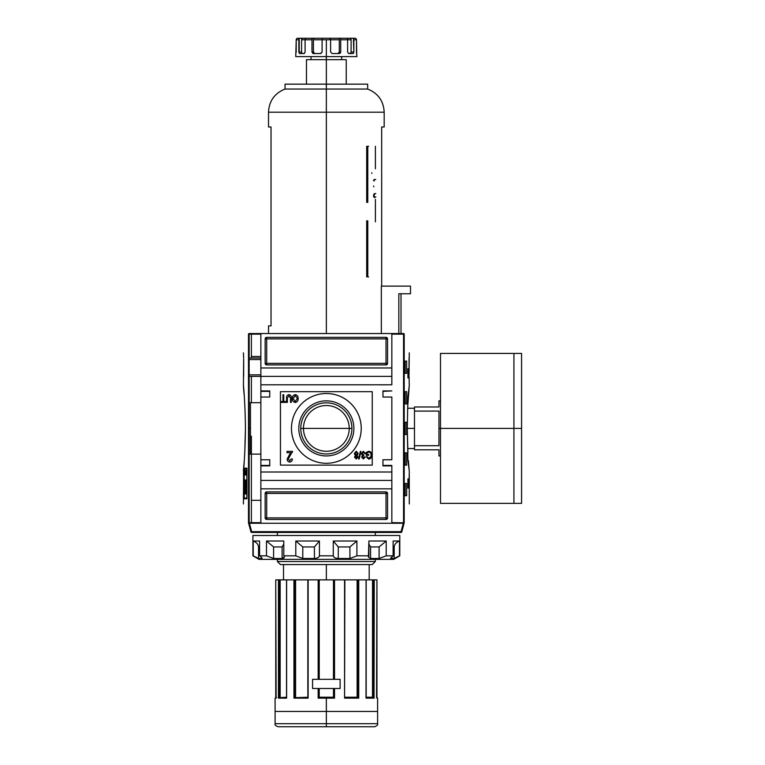 <?xml version="1.0" encoding="UTF-8"?>
<svg xmlns="http://www.w3.org/2000/svg" width="765" height="765" viewBox="0 0 765 765"><rect width="100%" height="100%" fill="white"/><g stroke="black" fill="none" stroke-linecap="round" stroke-linejoin="round"><path stroke-width="1.15" d="M349.223 428.4A22.874 22.874 0 0 1 326.349 451.274A22.874 22.874 0 0 1 303.476 428.4A22.874 22.874 0 0 1 326.349 405.526A22.874 22.874 0 0 1 349.223 428.4L351.919 428.4A25.57 25.57 0 0 1 326.349 453.97A25.57 25.57 0 0 1 300.779 428.4A25.57 25.57 0 0 1 326.349 402.83A25.57 25.57 0 0 1 351.919 428.4A25.57 25.57 0 0 1 326.349 453.97A25.57 25.57 0 0 1 300.779 428.4L303.476 428.4A22.874 22.874 0 0 0 326.349 451.274A22.874 22.874 0 0 0 349.223 428.4L303.476 428.4A22.874 22.874 0 0 1 326.349 405.526A22.874 22.874 0 0 1 349.223 428.4M298.809 428.4A27.54 27.54 0 0 0 326.349 455.94A27.54 27.54 0 0 0 353.889 428.4A27.54 27.54 0 0 0 326.349 400.86A27.54 27.54 0 0 0 298.809 428.4A27.54 27.54 0 0 1 326.349 400.86A27.54 27.54 0 0 1 353.889 428.4A27.54 27.54 0 0 1 326.349 455.94A27.54 27.54 0 0 1 298.809 428.4M291.465 428.4A34.884 34.884 0 0 1 326.349 393.516A34.884 34.884 0 0 1 361.233 428.4A34.884 34.884 0 0 1 326.349 463.284A34.884 34.884 0 0 1 291.465 428.4A34.884 34.884 0 0 1 326.349 393.516A34.884 34.884 0 0 1 361.233 428.4A34.884 34.884 0 0 1 326.349 463.284A34.884 34.884 0 0 1 291.465 428.4M288.998 395.62L287.372 398.039L287.372 402.39L286.588 402.39L286.588 397.991C286.387 396.06 287.162 394.941 288.931 394.644C290.719 394.922 291.503 396.041 291.293 397.991L291.293 402.39L290.509 402.39L290.509 398.039L288.998 395.62L290.509 398.039L290.509 402.39L291.293 402.39L291.293 397.991C291.503 396.041 290.719 394.922 288.931 394.644C287.162 394.941 286.387 396.06 286.588 397.991L286.588 402.39L287.372 402.39L287.372 398.039L288.998 395.62M289.447 454.706L291.073 452.727L287.018 452.727L287.018 451.35L292.517 451.35L288.252 459.086L289.734 460.826L291.274 458.904L292.373 459.038C292.316 460.846 291.427 461.85 289.715 462.06C288.032 461.84 287.181 460.855 287.162 459.105L289.447 454.706L287.162 459.105C287.181 460.855 288.032 461.84 289.715 462.06C291.427 461.85 292.316 460.846 292.373 459.038L291.274 458.904L289.734 460.826L288.252 459.086L292.517 451.35L287.018 451.35L287.018 452.727L291.073 452.727L287.162 459.105C287.181 460.855 288.032 461.84 289.715 462.06C291.427 461.85 292.316 460.846 292.373 459.038L291.274 458.904M358.584 459L360.353 451.35L360.956 451.35L359.196 459L358.584 459L359.196 459L360.956 451.35L360.353 451.35L358.584 459L360.353 451.35L360.956 451.35L359.196 459L358.584 459M366.942 452.937L366.942 454.391L368.711 454.391L368.711 455.271L366.158 455.271L366.158 452.44L368.701 451.254C370.834 451.589 371.886 452.88 371.847 455.137C371.914 457.422 370.891 458.742 368.768 459.096L366.253 456.848L366.971 456.6L368.778 458.216L370.824 456.705L371.063 455.175C371.159 453.435 370.394 452.421 368.768 452.134L366.942 452.937L368.768 452.134C370.394 452.421 371.159 453.435 371.063 455.175L370.824 456.705L368.778 458.216L366.971 456.6L366.253 456.848L368.768 459.096C370.891 458.742 371.914 457.422 371.847 455.137C371.886 452.88 370.834 451.589 368.701 451.254L366.158 452.44L366.158 455.271L368.711 455.271L368.711 454.391L366.942 454.391L366.942 452.937M361.357 453.655L363.375 451.254L365.278 453.406L364.494 453.511L363.346 452.134L362.141 453.664L363.796 454.974L362.428 457.021L363.365 458.12L364.389 456.944L365.182 457.04L363.385 459L361.644 457.059L362.476 455.538L361.357 453.655L362.476 455.538L361.644 457.059L363.385 459L365.182 457.04L364.389 456.944L363.365 458.12L362.428 457.021L363.796 454.974L362.141 453.664L363.346 452.134L364.494 453.511L365.278 453.406L363.375 451.254L361.357 453.655L363.375 451.254L365.278 453.406L364.494 453.511M354.291 453.578L356.251 451.254L358.211 453.607L357.083 455.548L358.02 457.068L356.261 459L354.491 457.049L355.4 455.548L354.291 453.578L356.251 451.254L354.291 453.578L355.4 455.548L354.491 457.049L356.261 459L358.02 457.068L357.083 455.548L358.211 453.607L356.251 451.254L358.211 453.607M292.373 398.555C292.297 396.375 293.263 395.065 295.271 394.644C297.241 395.056 298.197 396.327 298.159 398.46C298.274 400.697 297.308 402.046 295.261 402.486C293.253 402.055 292.297 400.736 292.373 398.555C292.297 400.736 293.253 402.055 295.261 402.486C297.308 402.046 298.274 400.697 298.159 398.46C298.197 396.327 297.241 395.056 295.271 394.644C293.263 395.065 292.297 396.375 292.373 398.555C292.297 396.375 293.263 395.065 295.271 394.644C297.241 395.056 298.197 396.327 298.159 398.46C298.274 400.697 297.308 402.046 295.261 402.486C293.253 402.055 292.297 400.736 292.373 398.555M282.964 401.51L282.964 394.74L283.748 394.74L283.748 401.51L285.708 401.51L285.708 402.39L280.994 402.39L280.994 401.51L282.964 401.51L280.994 401.51L280.994 402.39L285.708 402.39L285.708 401.51L283.748 401.51L283.748 394.74L282.964 394.74L282.964 401.51M269.739 465.426L260.865 465.426L269.739 465.426L260.865 465.426L260.865 459.765L260.865 465.885L269.739 465.426L260.865 465.426L269.739 465.426L269.739 459.765L269.739 465.885L269.739 459.765L260.865 459.765L260.865 480.42L391.833 480.42L391.833 465.426L382.959 465.885L382.959 459.765L382.959 465.885L391.833 465.885L391.833 523.26L403.279 523.26L401.023 531.675L401.768 531.876A0.765 0.765 0 0 1 401.023 532.44A0.765 0.765 0 0 0 401.768 531.876L404.073 523.26L401.768 531.876L401.023 531.675L403.279 523.26L404.073 523.26L260.865 523.26L260.865 472.005L391.833 472.005L260.865 472.005L260.865 465.885L269.739 465.885L260.865 465.885L260.865 384.795L391.833 384.795L391.833 376.38L260.865 376.38L260.865 333.54L391.833 333.54L249.084 333.54L260.865 333.54L260.865 367.965L391.833 367.965L391.833 384.795L260.865 384.795L260.865 376.38L249.141 376.38L260.865 376.38L260.865 367.965L391.833 367.965L391.833 333.54L403.614 333.54L391.833 333.54L391.833 376.38M269.739 459.765L260.865 459.765L260.865 397.035L269.739 397.035L269.739 390.915L269.739 397.035L260.865 397.035L260.865 376.38M260.865 397.035L260.865 390.915L269.739 390.915L260.865 390.915L260.865 397.035L260.865 391.374L269.739 391.374L260.865 391.374M382.959 390.915L391.833 390.915L382.959 390.915L382.959 397.035L391.833 397.035L391.833 459.765L391.833 397.035L382.959 397.035L382.959 390.915L391.833 390.915L382.959 391.374M382.959 459.765L391.833 459.765L382.959 459.765M250.461 402.696L260.865 402.696L250.461 402.696L250.461 454.104L260.865 454.104L250.461 454.104L250.461 402.696M260.865 500.31L251.379 500.31L251.379 436.241L251.379 522.648L251.379 500.31L260.865 500.31M391.833 523.26L391.833 488.835L260.865 488.835L260.865 523.26L248.625 523.26L249.419 523.26L251.675 531.675L250.93 531.876A0.765 0.765 0 0 0 251.675 532.44A0.765 0.765 0 0 1 250.93 531.876L248.625 523.26L250.93 531.876L251.675 531.675L249.419 523.26L391.833 523.26M387.549 338.895L387.549 363.375L387.549 338.895A1.53 1.53 0 0 0 386.019 337.365L266.679 337.365L386.019 337.365L386.019 363.375L266.679 363.375L266.679 338.895L387.549 338.895A1.53 1.53 0 0 0 386.019 337.365A1.53 1.53 0 0 1 387.549 338.895L386.019 338.895L386.019 337.365M266.679 337.365L266.679 338.895L266.679 337.365A1.53 1.53 0 0 0 265.149 338.895L265.149 363.375L265.149 338.895A1.53 1.53 0 0 1 266.679 337.365A1.53 1.53 0 0 0 265.149 338.895L266.679 338.895L265.149 338.895M265.149 363.375L266.679 363.375L265.149 363.375A1.53 1.53 0 0 0 266.679 364.905L386.019 364.905L266.679 364.905A1.53 1.53 0 0 1 265.149 363.375A1.53 1.53 0 0 0 266.679 364.905L266.679 363.375L266.679 364.905M386.019 364.905A1.53 1.53 0 0 0 387.549 363.375L386.019 363.375L386.019 364.905A1.53 1.53 0 0 0 387.549 363.375A1.53 1.53 0 0 1 386.019 364.905L386.019 363.375L387.549 363.375M265.149 517.905L265.149 493.425L265.149 517.905A1.53 1.53 0 0 0 266.679 519.435L386.019 519.435L266.679 519.435L266.679 517.905L386.019 517.905L386.019 493.425L266.679 493.425L266.679 517.905L265.149 517.905A1.53 1.53 0 0 0 266.679 519.435A1.53 1.53 0 0 1 265.149 517.905L266.679 517.905L266.679 519.435M386.019 519.435L386.019 517.905L386.019 519.435A1.53 1.53 0 0 0 387.549 517.905L387.549 493.425L387.549 517.905A1.53 1.53 0 0 1 386.019 519.435A1.53 1.53 0 0 0 387.549 517.905L386.019 517.905L387.549 517.905M387.549 493.425L386.019 493.425L387.549 493.425A1.53 1.53 0 0 0 386.019 491.895L266.679 491.895L386.019 491.895A1.53 1.53 0 0 1 387.549 493.425A1.53 1.53 0 0 0 386.019 491.895L386.019 493.425L386.019 491.895M266.679 491.895A1.53 1.53 0 0 0 265.149 493.425L266.679 493.425L266.679 491.895A1.53 1.53 0 0 0 265.149 493.425A1.53 1.53 0 0 1 266.679 491.895L266.679 493.425L265.149 493.425M260.865 356.49L251.379 356.49L251.379 334.152L251.379 356.49L260.865 356.49M249.141 358.02L260.865 358.02L249.141 358.02M356.251 458.12L357.236 457.068L356.241 455.959L355.276 457.021L356.251 458.12L355.276 457.021L356.241 455.959L357.236 457.068L356.251 458.12M356.27 455.079L357.427 453.626L356.251 452.134L355.075 453.588L356.27 455.079L355.075 453.588L356.251 452.134L357.427 453.626L356.27 455.079M295.261 401.606L297.375 398.45L295.271 395.524L293.158 398.565L295.261 401.606L293.158 398.565L295.271 395.524L297.375 398.45L295.261 401.606M382.959 465.426L391.833 465.426L382.959 465.885M409.065 358.02L409.017 374.85L409.275 352.818M403.614 333.54L404.207 333.989C410.958 359.072 410.958 359.072 404.207 333.989L404.207 522.811C410.958 497.728 410.958 497.728 404.207 522.811L391.833 522.648L404.159 522.925L404.159 333.875L403.557 334.152L403.557 522.648L404.016 333.693L401.319 333.54M409.237 474.3L409.112 480.42L409.237 474.3M408.539 368.73L408.539 377.91L407.927 377.91L407.927 368.73L408.539 368.73L408.539 377.91L407.927 377.91L408.539 377.91L407.927 377.91L407.927 368.73L408.539 368.73M409.275 503.982L409.275 471.23L407.927 460.53L407.267 428.4L407.927 396.27L409.237 386M409.218 386.143L407.888 404.609M407.841 405.593L407.716 408.271L414.477 408.271M408.405 460.635L409.093 469.241L408.405 460.635M408.539 478.89L408.539 488.07L407.927 488.07L407.927 478.89L408.539 478.89L408.539 488.07L407.927 488.07L408.539 488.07L407.927 488.07L407.927 478.89L408.539 478.89M406.655 361.08L406.655 373.32L405.173 373.32L405.173 361.08L406.655 361.08L406.655 373.32L405.173 373.32L405.173 361.08L406.655 361.08M406.655 391.68L406.655 403.92L405.173 403.92L405.173 391.68L406.655 391.68L406.655 403.92L405.173 403.92L405.173 391.68L406.655 391.68M406.655 483.48L406.655 495.72L405.173 495.72L405.173 483.48L406.655 483.48L406.655 495.72L405.173 495.72L405.173 483.48L406.655 483.48M406.655 452.88L406.655 465.12L405.173 465.12L405.173 452.88L406.655 452.88L406.655 465.12L405.173 465.12L405.173 452.88L406.655 452.88M406.655 422.28L406.655 434.52L405.173 434.52L405.173 422.28L406.655 422.28L406.655 434.52L405.173 434.52L405.173 422.28L406.655 422.28M409.065 376.38L409.275 385.56M407.927 396.27L407.267 428.4L407.927 452.832M245.431 428.4L244.771 452.832L245.431 428.4C245.087 392.914 241.931 371.474 244.303 396.27C241.931 371.474 245.087 392.914 245.431 428.4C245.096 463.829 241.931 485.345 244.303 460.53L244.303 460.53C241.931 485.345 245.096 463.829 245.431 428.4L245.431 428.352M246.846 498.091L244.198 498.091L244.198 468.869L246.846 468.869L246.846 498.091L246.846 468.869L244.198 468.869L244.198 498.091L246.846 498.091M244.857 470.035L244.59 475.027L244.857 470.035M245.603 472.301L245.355 475.027L245.603 472.301M246.617 472.368L246.254 470.035L246.254 475.027L246.254 470.035L246.617 472.368M245.431 493.999L244.905 493.999L244.418 479.904L244.819 491.732L245.23 479.904L245.431 486.435L246.187 486.435L246.445 479.904L246.445 493.999L246.187 488.261L245.431 488.261L245.431 493.999L244.905 493.999L244.418 479.904L244.819 491.732L245.23 479.904L245.431 486.435L246.187 486.435L246.445 479.904L246.445 493.999L246.187 488.261L245.431 488.261L245.431 493.999L244.905 493.999M246.196 470.035L245.919 475.027L246.196 470.035M245.211 473.918L244.943 470.035L245.211 473.918M244.36 471.737L244.331 471.087M248.539 333.875L249.084 333.54L248.539 333.875L248.491 522.811C241.74 497.728 241.74 497.728 248.491 522.811L249.141 522.648L249.141 334.152L260.865 334.152L248.682 333.693L249.084 523.26L248.539 522.925L248.491 333.989C241.74 359.072 241.74 359.072 248.491 333.989L248.491 333.989M244.159 468.18L246.923 468.18L246.923 498.78L244.159 498.78L244.159 468.18L246.923 468.18L246.923 498.78L244.159 498.78L244.159 468.18M243.547 472.77L243.547 475.83L243.49 472.77M243.423 503.982L243.605 469.241M244.771 487.085L244.771 484.828L244.771 487.085M243.423 385.56L243.672 359.043M243.633 358.02L243.423 352.818M251.379 356.49L251.379 358.02M245.737 486.435L245.737 488.261L245.737 486.435M245.689 468.18L245.689 468.869L245.689 468.18M245.689 486.435L245.689 488.261L245.689 486.435M245.689 498.091L245.689 498.78L245.689 498.091M246.005 486.435L245.957 488.261L246.005 486.435M246.11 488.309L246.187 484.675M246.234 487.123L245.23 487.123L246.349 487.056L245.23 487.056L246.349 487.056L246.311 488.07M246.349 487.056L246.177 484.618M245.986 473.564L245.871 472.11L245.986 473.564M244.379 474.443L244.475 472.818L244.379 474.443M401.023 532.44L251.675 532.44L251.675 531.675L401.023 531.675L251.675 531.675L251.675 532.44L401.023 532.44L401.023 531.675L401.023 532.44A0.765 0.765 0 0 0 401.768 531.876A0.765 0.765 0 0 1 401.023 532.44M326.349 726.75L326.349 723.69L377.604 723.69C378.053 724.847 377.03 725.87 374.544 726.75L278.154 726.75C275.668 725.87 274.645 724.847 275.094 723.69L326.349 723.69L275.094 723.69L326.349 723.69L326.349 711.45L275.094 711.45L326.349 711.45L326.349 698.139L318.164 698.139L318.164 688.5L312.579 688.5L318.164 688.5L318.164 698.139L334.534 698.139L334.009 697.68L333.999 688.5L333.999 697.68L333.473 697.221L333.989 697.68L333.473 697.221L333.473 688.5L333.473 697.221L318.709 697.68L319.225 697.221L318.699 697.68L318.699 688.5L318.699 697.68L319.215 697.231M312.579 679.32L312.579 688.5L340.119 688.5L340.119 679.32L312.579 679.32L312.579 688.5L312.579 679.32L318.164 679.32L312.579 679.32L312.579 688.5L340.119 688.5L340.119 679.32L340.119 688.5L334.534 688.5L340.119 688.5L340.119 679.32L312.579 679.32M333.54 679.32L333.54 579.87L333.473 679.32L333.473 579.87L308.132 579.87L308.132 698.139L307.903 579.87L287.391 579.87L318.699 579.87L318.699 679.32L318.699 579.87L357.81 579.87L357.408 697.508M286.617 698.139L286.617 579.87L294.649 579.87L286.521 579.87L286.617 698.139L278.441 698.139L278.441 579.87L279.101 579.87L275.754 579.87L278.441 579.87L278.441 698.139L286.54 697.986M374.037 697.833L374.257 579.87L373.597 579.87L376.954 579.87L374.257 579.87L373.894 697.737M357.408 579.87L357.121 697.221L344.862 697.221L357.121 697.221L357.121 579.87L344.795 579.87L344.566 698.139L358.737 698.139L358.737 579.87L358.049 579.87L373.597 579.87L373.416 697.221L372.498 697.221L373.129 697.68L372.526 697.221L372.957 579.87L358.737 579.87L358.737 698.139L344.566 698.139L344.566 579.87L334.534 579.87L334.534 679.32L334.534 579.87L333.999 579.87L333.999 679.32L333.54 579.87M334.458 698.062L326.349 698.139M318.24 698.062L334.534 698.139L334.534 688.5L334.534 698.139M358.049 579.87L357.81 697.68L358.049 579.87M295.577 579.87L307.836 579.87L295.29 579.87L295.577 697.221L294.927 697.68L307.836 697.221L294.927 697.68L295.577 697.221L295.577 579.87M295.567 697.231L294.927 697.68L294.888 579.87L295.29 697.508M294.888 697.68L294.649 579.87L294.649 697.68L294.649 579.87L295.29 579.87M280.172 697.221L280.172 579.87L286.521 579.87L279.741 579.87L280.172 697.221L279.569 697.68L286.521 697.221L279.694 697.661M279.741 579.87L279.101 579.87L279.512 697.68L279.741 579.87L279.741 697.651M275.744 697.68L275.744 579.87L276.136 697.68L275.094 698.139L276.662 697.68M294.257 697.852L307.836 697.68L294.257 697.852M372.249 564.57L280.449 564.57L372.249 564.57L375.309 561.51L372.249 564.57L375.309 561.51L375.309 559.368L375.309 561.51L277.389 561.51L277.389 559.368L277.389 561.51L280.449 564.57L277.389 561.51L375.309 561.51M277.389 535.5L277.389 532.44L277.389 535.5M375.309 532.44L375.309 535.5L375.309 532.44M344.862 697.68L358.087 697.68L344.566 698.139L344.862 579.87M366.177 697.68L373.664 697.68L366.177 697.68M376.954 697.68L377.604 698.139L376.562 697.68L376.944 579.87L376.954 698.062M366.081 698.139L374.257 698.139L366.005 697.68L366.081 579.87L366.091 697.699M438.957 428.4L438.957 445.708L414.477 445.708L414.477 406.98L414.477 411.092L438.957 411.092L438.957 445.708L414.477 445.708L414.477 449.82L414.477 411.092L438.957 411.092L438.957 428.4L440.487 428.4L440.487 353.43L521.577 353.43L521.577 428.4L513.927 428.4L513.927 503.37L513.927 428.4L440.487 428.4L440.487 502.05L440.487 455.94L438.957 455.94L438.957 449.82C438.957 457.9 438.957 457.9 438.957 449.82L414.477 449.82L438.957 449.82M521.577 500.31L521.577 428.4L521.577 503.37L440.487 503.37L440.487 354.75L440.487 400.86L438.957 400.86L438.957 406.98L414.477 406.98L438.957 406.98C438.957 398.9 438.957 398.9 438.957 406.98M393.669 559.368L259.029 559.368L252.909 555.83L252.909 535.5L399.789 535.5L252.909 535.5L252.909 555.83L259.029 559.368L393.669 559.368L399.789 555.83L399.789 535.5L399.789 555.83L393.669 559.368M391.039 558.488L391.039 557.599L391.039 558.488L394.157 558.488L396.107 557.666L394.157 558.488L394.157 546.937C394.472 544.269 396.241 542.299 399.464 541.008L393.124 541.008L399.464 541.008L399.464 555.83L394.157 558.488L394.157 546.937C394.472 544.269 396.241 542.299 399.464 541.008L399.464 555.83L394.157 558.488L390.666 558.249L393.124 555.83L393.124 541.008L393.124 555.83L386.21 555.83L393.124 555.83L390.666 558.249M386.21 555.83L379.105 558.488L370.585 558.488L368.405 557.13L368.902 541.008L368.902 555.83L356.911 555.83L368.902 555.83L368.405 557.13L370.585 558.488L379.105 558.488L379.105 546.937L386.21 541.008L368.902 541.008L386.21 541.008L386.21 555.83L379.105 558.488L379.105 546.937L370.585 546.937L368.902 544.097L370.585 546.937L370.585 558.488L370.585 546.937L379.105 546.937L386.21 541.008L386.21 555.83M356.911 555.83L349.921 558.488L338.283 558.488C335.309 558.287 333.636 557.398 333.272 555.83L319.426 555.83L333.272 555.83L333.272 541.008L333.272 555.83C333.636 557.398 335.309 558.287 338.283 558.488L349.921 558.488L349.921 546.937L356.911 541.008L333.272 541.008L356.911 541.008L356.911 555.83L349.921 558.488L349.921 546.937L338.283 546.937L333.272 541.008L338.283 546.937L338.283 558.488L338.283 546.937L349.921 546.937L356.911 541.008L356.911 555.83M319.426 555.83C319.072 557.398 317.399 558.278 314.415 558.488L302.777 558.488L295.787 555.83L283.796 555.83L295.787 555.83L295.787 541.008L295.787 555.83L302.777 558.488L314.415 558.488L314.415 546.937L319.426 541.008L295.787 541.008L319.426 541.008L319.426 555.83C319.072 557.398 317.399 558.278 314.415 558.488L314.415 546.937L302.777 546.937L295.787 541.008L302.777 546.937L302.777 558.488L302.777 546.937L314.415 546.937L319.426 541.008L319.426 555.83M283.796 555.83L284.293 557.13L282.113 558.488L273.593 558.488L266.488 555.83L259.574 555.83L266.488 555.83L266.488 541.008L266.488 555.83L273.593 558.488L282.113 558.488L282.113 546.937L283.796 544.068L282.113 546.937L273.593 546.937L266.488 541.008L283.796 541.008L266.488 541.008L273.593 546.937L273.593 558.488L273.593 546.937L282.113 546.937L282.113 558.488C284.284 558.278 284.848 557.398 283.796 555.83L283.796 541.008L283.796 555.83M261.659 558.488C262.433 558.278 261.735 557.398 259.574 555.83L259.574 541.008L253.234 541.008L259.574 541.008L259.574 555.83C261.735 557.398 262.433 558.278 261.659 558.488L258.541 558.488L253.234 555.83L253.234 541.008L253.234 555.83L258.541 558.488L256.591 557.666L258.541 558.488L261.659 558.488L261.659 557.589L262.022 558.249M258.541 546.937C258.226 544.269 256.457 542.299 253.234 541.008C256.457 542.299 258.226 544.269 258.541 546.937L258.541 558.488L258.541 546.937L259.574 546.937L258.541 546.937M296.208 52.355L296.218 39.78L295.749 56.61L356.949 56.61L356.49 52.441M356.71 53.55L356.48 39.78L353.851 39.78L353.851 52.02L353.468 39.78M350.81 53.263L348.677 53.55L350.389 53.55L351.106 52.02L353.851 52.02L353.143 53.55L348.677 53.55L353.143 53.55L353.812 52.527L353.851 52.02L351.106 52.02L351.106 39.78L340.712 39.78L340.712 52.02L340.712 39.78A1.53 0.717 90 0 0 339.995 38.25L346.545 38.25A1.53 1.061 90 0 1 347.606 39.78A1.53 1.061 -90 0 0 346.545 38.25L354.979 38.25A1.53 1.511 90 0 1 356.48 39.78A1.53 1.511 -90 0 0 354.979 38.25L352.474 38.25A1.53 1.377 90 0 1 353.851 39.78A1.53 1.377 90 0 0 352.474 38.25L349.729 38.25A1.53 1.377 90 0 1 351.106 39.78L340.712 39.78A1.53 0.717 90 0 0 339.995 38.25L338.56 38.25A1.53 0.717 90 0 1 339.278 39.78L326.349 39.78L326.349 59.67L306.459 59.67L306.459 84.15M348.677 53.55L347.606 52.02L347.606 39.78L347.606 52.02L348.677 53.55L350.638 53.464L351.087 52.355L351.106 39.78A1.53 1.377 90 0 0 349.729 38.25L351.967 38.25M338.704 53.273L337.91 53.55L339.278 52.02L340.712 52.02L339.344 53.55L332.115 53.55L339.344 53.55L340.415 52.976L340.712 52.02L339.278 52.02L339.278 39.78L339.278 52.02L339.278 39.78L330.604 39.78L330.394 38.25L330.604 39.78L322.094 39.78L322.094 52.02L322.094 39.78L313.421 39.78A1.53 0.717 -90 0 1 314.138 38.25L330.394 38.25L322.304 38.25L322.094 39.78L313.421 39.78L313.421 52.02L313.421 39.78A1.53 0.717 90 0 1 314.138 38.25L300.224 38.25A1.53 1.377 90 0 0 298.847 39.78L296.218 39.78A1.53 1.511 90 0 1 297.719 38.25L300.224 38.25L297.719 38.25A1.53 1.511 90 0 0 296.218 39.78L298.847 39.78A1.53 1.377 -90 0 1 300.224 38.25L302.969 38.25A1.53 1.377 90 0 0 301.592 39.78A1.53 1.377 -90 0 1 302.969 38.25M332.115 53.55L330.604 52.02L330.604 39.78L330.604 52.02L332.115 53.55M322.094 52.02L320.583 53.55L313.354 53.55L320.908 53.512L322.094 52.02M312.751 53.397L311.986 52.02L311.986 39.78L305.092 39.78L305.092 52.02L305.092 39.78L301.592 39.78L301.592 52.02L301.592 39.78L305.092 39.78A1.53 1.061 90 0 1 306.153 38.25L312.703 38.25A1.53 0.717 90 0 0 311.986 39.78A1.53 0.717 -90 0 1 312.703 38.25L306.153 38.25A1.53 1.061 90 0 0 305.092 39.78L311.986 39.78L311.986 52.02L313.421 52.02L314.788 53.55M305.092 52.02L304.021 53.55L299.555 53.55L304.25 53.512L305.092 52.02M299.239 53.397L299.23 39.78M330.184 39.78L329.973 38.25L312.703 38.25M339.278 39.78A1.53 0.717 90 0 0 338.56 38.25L330.394 38.25M344.413 38.25L349.729 38.25L344.413 38.25M301.611 52.355L302.146 53.512L304.021 53.55M313.669 52.909L313.421 52.02L311.986 52.02L313.048 53.512M398.833 293.76L398.833 333.54L398.833 293.76L410.499 293.76L410.499 286.11L410.499 293.76L398.833 293.76C401.721 293.76 401.721 293.76 398.833 293.76M381.343 286.11L381.343 333.54L381.343 286.11L410.499 286.11L381.343 286.11M346.239 84.15L346.239 59.67L326.349 59.67L326.349 84.15L285.039 84.15L285.039 89.046C274.616 93.254 269.108 100.97 268.515 112.197L268.515 126.99L271.02 126.99L271.02 325.89L268.515 325.89L268.515 333.54M367.659 89.046C378.082 93.254 383.59 100.97 384.183 112.197L268.515 112.197L384.183 112.197L326.349 112.197L326.349 89.046L285.039 89.046L367.659 89.046L326.349 89.046L367.659 89.046L367.659 84.15L326.349 84.15L326.349 89.046L285.039 89.046M381.678 126.99L381.678 286.11L381.678 126.99C384.996 126.99 384.996 126.99 381.678 126.99L384.183 126.99L384.183 112.197M372.249 391.68L372.249 465.12L280.449 465.12L280.449 391.68L372.249 391.68M269.739 397.035L269.739 391.374M260.865 480.42L260.865 488.835L391.833 488.835L391.833 480.42M249.141 359.55L260.865 359.55L249.141 359.55M260.865 374.85L249.141 374.85L260.865 374.85M300.779 428.4A25.57 25.57 0 0 1 326.349 402.83A25.57 25.57 0 0 1 351.919 428.4M368.711 454.391L368.711 455.271L366.158 455.271L366.158 452.44L368.701 451.254C370.834 451.589 371.886 452.88 371.847 455.137C371.914 457.422 370.891 458.742 368.768 459.096L366.253 456.848L366.971 456.6M363.796 454.974L363.71 455.864M364.389 456.944L365.182 457.04L363.385 459L361.644 457.059M358.02 457.068L356.261 459L354.491 457.049M287.018 452.727L287.018 451.35L292.517 451.35L292.412 452.287M287.372 402.39L286.588 402.39L286.588 397.991C286.387 396.06 287.162 394.941 288.931 394.644C290.719 394.922 291.503 396.041 291.293 397.991L291.293 402.39L290.509 402.39L290.509 398.039M282.964 394.74L283.748 394.74M285.708 401.51L285.708 402.39L280.994 402.39L280.994 401.51M409.017 374.85L409.026 375.357M391.833 334.152L403.557 334.152L391.833 334.152M249.141 428.4L250.461 428.4M248.931 454.104L251.379 454.104L251.379 500.31M260.865 465.426L260.865 459.765M243.681 359.55L243.633 376.38M248.931 402.696L251.379 402.696L251.379 376.38M260.865 522.648L249.141 522.648L260.865 522.648M246.311 479.904L246.311 484.828M372.957 579.87L372.957 697.651L372.526 579.87L372.498 697.221L366.177 697.221L372.345 697.221M319.158 679.32L319.158 579.87L318.164 579.87L318.164 679.32L318.164 579.87L326.349 579.87L326.349 564.57M333.54 688.5L333.54 697.288M319.158 688.5L319.158 697.288M308.132 698.139L293.961 698.139L293.961 579.87L293.961 698.139L308.132 698.139L308.132 579.87M326.349 711.45L377.604 711.45L326.349 711.45M319.225 579.87L319.225 679.32L319.158 579.87M319.225 697.221L319.225 688.5L319.225 697.221L333.473 697.221M318.661 697.699L333.483 697.231M326.349 723.69L377.604 723.69L326.349 723.69M333.473 579.87L326.349 579.87M277.389 561.51L280.449 564.57M275.754 698.129L275.754 579.87L275.744 698.062M279.101 697.68L279.101 579.87L279.101 697.68M373.597 579.87L373.597 697.68L373.597 579.87M357.131 697.231L357.771 697.68M414.477 428.4L407.267 428.4M513.927 428.4L513.927 353.43L513.927 428.4M521.577 356.49L521.577 428.4M394.157 546.937L393.124 546.937L394.157 546.937M326.349 56.61L341.649 56.61L341.649 59.67L311.049 59.67L311.049 56.61L326.349 56.61M353.851 39.78L356.48 39.78L356.5 52.527M299.555 53.55L298.847 52.02L298.847 39.78M322.725 38.25L314.138 38.25M322.304 38.25L322.094 39.78L326.349 39.78M337.91 53.55L339.278 52.02L337.91 53.55M301.592 52.02L298.847 52.02L301.592 52.02M314.329 53.464L313.449 52.355M339.278 52.02L338.216 53.512M350.552 53.512L351.106 52.02L350.389 53.55M361.539 84.15L291.159 84.15M268.515 112.197L326.349 112.197L326.349 333.54M371.828 172.737L371.867 173.426M373.578 186L373.856 186.775M374.381 193.535L373.511 195.218M373.55 196.28L373.741 196.806M374.085 197.303L374.649 197.647M375.883 196.968L374.534 196.873L374.066 196.003M374.037 195.611L374.582 194.09M375.003 193.736L375.778 193.555M374.066 180.989L374.381 179.928L375.72 179.412M374.228 179.393L373.53 180.492M368.625 276.93L367.783 276.93L367.783 220.779M366.703 220.779L366.703 276.93M367.783 202.419L367.783 146.268L368.625 146.268M366.703 146.268L366.703 202.419M375.395 146.268L375.395 168.759M375.395 199.359L375.395 221.85M271.02 325.89C267.702 325.89 267.702 325.89 271.02 325.89L271.02 126.99C267.702 126.99 267.702 126.99 271.02 126.99M266.679 363.375L266.679 338.895L386.019 338.895L386.019 363.375L266.679 363.375M386.019 493.425L386.019 517.905L266.679 517.905L266.679 493.425L386.019 493.425M376.944 698.139L376.944 579.87M344.566 698.139L344.566 579.87M275.094 723.69L275.094 698.139M377.604 723.69L377.604 698.139M283.509 579.87L283.509 564.57M369.189 579.87L369.189 564.57M286.521 697.852L286.521 579.87M307.836 697.709L307.836 579.87M366.177 579.87L366.177 697.852M414.477 448.529L407.716 448.529M401.013 293.76L401.013 333.54"/></g></svg>
